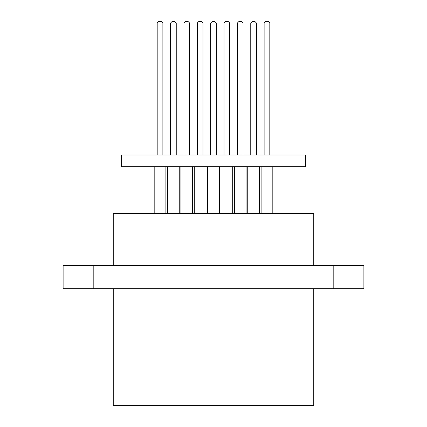 <?xml version="1.0" encoding="UTF-8"?>
<svg xmlns="http://www.w3.org/2000/svg" width="427" height="427" viewBox="0 0 427 427"><rect width="100%" height="100%" fill="white"/><g stroke="black" fill="none" stroke-linecap="round" stroke-linejoin="round"><path stroke-width="0.64" d="M239.067 21.35L241.404 21.35L243.075 23.021L237.396 23.021L239.067 21.35M212.331 21.35L214.669 21.35L216.34 23.021L210.66 23.021L212.331 21.35M185.596 21.35L187.933 21.35L189.604 23.021L183.925 23.021L185.596 21.35M252.432 21.35L254.77 21.35L256.44 23.021L250.761 23.021L252.432 21.35M225.696 21.35L228.034 21.35L229.71 23.021L224.026 23.021L225.696 21.35M198.966 21.35L201.304 21.35L202.974 23.021L197.29 23.021L198.966 21.35M172.23 21.35L174.568 21.35L176.239 23.021L170.56 23.021L172.23 21.35M265.797 21.35L268.14 21.35L269.811 23.021L264.126 23.021L265.797 21.35M158.86 21.35L161.203 21.35L162.874 23.021L157.189 23.021L158.86 21.35M246.08 213.5L246.08 166.717M234.386 213.5L234.386 166.717M219.35 213.5L219.35 166.717M207.65 213.5L207.65 166.717M192.614 213.5L192.614 166.717M180.92 213.5L180.92 166.717M259.451 213.5L259.451 166.717M247.751 213.5L247.751 166.717M232.715 213.5L232.715 166.717M221.021 213.5L221.021 166.717M205.979 213.5L205.979 166.717M194.285 213.5L194.285 166.717M179.249 213.5L179.249 166.717M167.549 213.5L167.549 166.717M165.879 213.5L165.879 166.717M154.184 213.5L154.184 166.717M272.816 213.5L272.816 166.717M261.121 213.5L261.121 166.717M243.075 155.017L243.075 23.021M237.396 155.017L237.396 23.021M216.34 155.017L216.34 23.021M210.66 155.017L210.66 23.021M189.604 155.017L189.604 23.021M183.925 155.017L183.925 23.021M256.44 155.017L256.44 23.021M250.761 155.017L250.761 23.021M229.71 155.017L229.71 23.021M224.026 155.017L224.026 23.021M202.974 155.017L202.974 23.021M197.29 155.017L197.29 23.021M176.239 155.017L176.239 23.021M170.56 155.017L170.56 23.021M162.874 155.017L162.874 23.021M157.189 155.017L157.189 23.021M269.811 155.017L269.811 23.021M264.126 155.017L264.126 23.021M305.396 166.717L121.604 166.717L121.604 155.017L305.396 155.017L305.396 166.717M313.754 288.689L313.754 405.65L113.246 405.65L113.246 288.689M313.754 265.295L313.754 213.5L113.246 213.5L113.246 265.295M93.198 265.295L63.121 265.295L63.121 288.689L363.879 288.689L363.879 265.295L93.198 265.295L93.198 288.689M333.802 265.295L333.802 288.689"/></g></svg>
